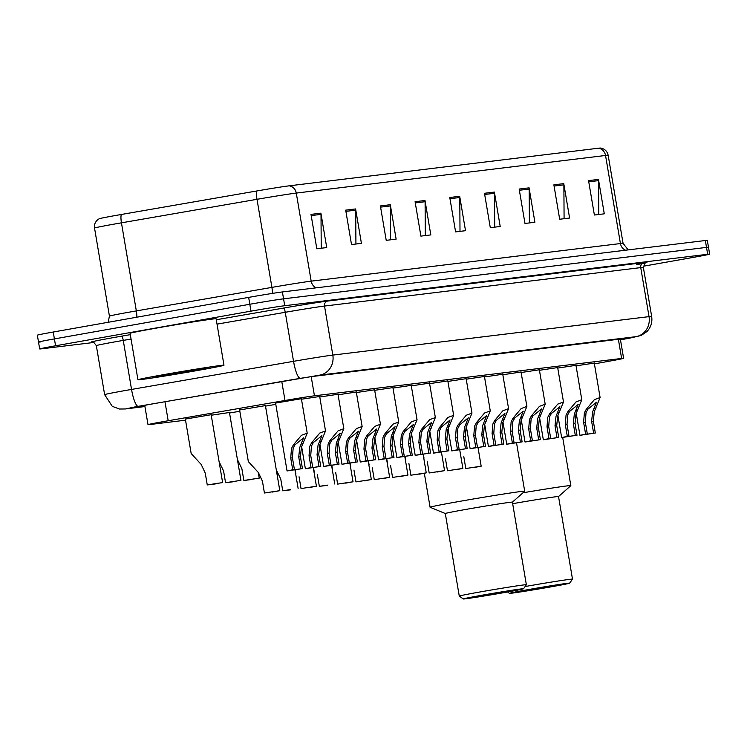 <?xml version="1.0" encoding="UTF-8"?>
<svg xmlns="http://www.w3.org/2000/svg" width="747" height="747" viewBox="0 0 747 747"><rect width="100%" height="100%" fill="white"/><g stroke="black" fill="none" stroke-linecap="round" stroke-linejoin="round"><path stroke-width="1.12" d="M301.471 399.225L319.697 396.489M319.781 397.002L337.999 394.267M338.083 394.78L356.31 392.044M356.394 392.548L374.611 389.813M374.695 390.326L392.913 387.59M393.006 388.095L411.223 385.359M411.308 385.872L429.525 383.136M429.618 383.65L447.836 380.914M447.92 381.418L466.137 378.682M466.221 379.196L484.448 376.46M484.532 376.964L502.75 374.228M502.834 374.742L521.051 372.006M521.145 372.52L539.362 369.784M539.446 370.288L557.664 367.552M557.757 368.066L575.974 365.33M576.058 365.834L594.276 363.098M275.578 403.081L301.386 398.721M265.512 406.116L275.792 404.37M239.61 409.972L265.418 405.602M229.544 412.998L239.834 411.261M211.242 415.229L229.46 412.493M185.34 419.086L211.149 414.716M594.416 363.892L611.7 360.754A26.173 0.504 170.4 0 0 623.605 358.308A26.173 0.504 170.4 0 0 621.625 358.448L314.45 395.807A26.173 0.504 170.4 0 0 284.99 400.485L168.187 420.748A26.173 0.504 170.4 0 0 163.901 421.504A26.173 0.504 170.4 0 0 147.999 424.66A26.173 0.504 170.4 0 0 149.979 424.52L185.527 420.197M620.468 339.726A26.173 0.504 170.4 0 0 626.117 338.447A26.173 0.504 170.4 0 0 624.137 338.587L314.272 376.273A26.173 0.504 170.4 0 0 284.812 380.951L158.625 402.838A26.173 0.504 170.4 0 0 154.34 403.595A26.173 0.504 170.4 0 0 138.447 406.751A26.173 0.504 170.4 0 0 140.427 406.611L144.853 406.069M93.973 342.443L41.655 348.802A26.173 0.504 -9.6 0 1 39.675 348.942A26.173 0.504 -9.6 0 1 55.577 345.786L250.983 311.144A26.173 0.504 -9.6 0 1 284.728 305.71L707.67 254.279A26.173 0.504 -9.6 0 1 709.65 254.139A26.173 0.504 -9.6 0 1 693.758 257.304L643.335 266.24M40.497 341.921A26.173 0.504 -9.6 0 1 38.517 342.061L37.35 335.179A26.173 0.504 -9.6 0 1 53.242 332.023L248.658 297.381L249.815 304.262A26.173 0.504 -9.6 0 1 283.561 298.828L706.503 247.397A26.173 0.504 -9.6 0 1 708.483 247.257A26.173 0.504 -9.6 0 0 706.503 247.397L283.561 298.828A26.173 0.504 -9.6 0 0 249.815 304.262L54.41 338.905L249.815 304.262L250.983 311.144M38.517 342.061A26.173 0.504 -9.6 0 1 54.41 338.905A26.173 0.504 -9.6 0 0 38.517 342.061L39.675 348.942M256.959 190.943A8.721 1.877 -99.8 0 0 257.005 199.309L271.908 287.39A34.904 0.672 -9.6 0 1 311.182 281.152L296.279 193.071A34.904 0.672 170.4 0 0 257.005 199.309L121.444 222.83A34.904 0.672 170.4 0 0 115.729 223.829A34.904 0.672 170.4 0 0 94.533 228.04C94.085 223.82 95.709 220.71 99.379 218.694A28.619 0.551 -9.6 0 1 116.709 215.285A28.619 0.551 -9.6 0 1 121.397 214.464L256.959 190.943A28.619 0.551 -9.6 0 1 289.164 185.826L598.422 148.223A28.619 0.551 -9.6 0 1 600.513 148.046C604.65 148.737 607.199 151.146 608.17 155.283A34.904 0.672 170.4 0 0 605.537 155.469L296.279 193.071A8.721 8.068 -96.9 0 0 289.164 185.826M248.658 297.381A26.173 0.504 -9.6 0 1 282.394 291.946L705.345 240.515A26.173 0.504 -9.6 0 1 707.325 240.375L709.65 254.139M529.081 187.852L534.899 222.261L524.982 223.465L519.165 189.056L529.081 187.852A6.984 6.452 -96.9 0 1 529.184 189.066L519.37 190.261M563.77 183.631L569.597 218.04L559.68 219.245L553.863 184.836L563.77 183.631A6.984 6.452 -96.9 0 1 563.882 184.845L554.069 186.04M598.468 179.411L604.286 213.819L594.379 215.024L588.552 180.615L598.468 179.411A6.984 6.452 -96.9 0 1 598.571 180.625L588.757 181.82M424.996 200.504L430.814 234.913L420.906 236.117L415.08 201.718L424.996 200.504A6.984 6.452 -96.9 0 1 425.099 201.718L415.285 202.913M390.298 204.725L396.125 239.133L386.208 240.338L380.391 205.929L390.298 204.725A6.984 6.452 -96.9 0 1 390.41 205.939L380.587 207.134M355.609 208.945L361.427 243.354L351.51 244.558L345.693 210.15L355.609 208.945A6.984 6.452 -96.9 0 1 355.712 210.159L345.898 211.354M320.911 213.166L326.728 247.574L316.821 248.779L310.995 214.37L320.911 213.166A6.984 6.452 -96.9 0 1 321.014 214.38L311.2 215.575M494.383 192.072L500.201 226.481L490.293 227.686L484.476 193.277L494.383 192.072A6.984 6.452 -96.9 0 1 494.486 193.286L484.672 194.472M459.694 196.293L465.512 230.692L455.595 231.906L449.778 197.497L459.694 196.293A6.984 6.452 -96.9 0 1 459.797 197.497L449.983 198.693M460.003 231.365L459.797 197.497M494.701 227.144L494.486 193.286M321.229 248.237L321.014 214.38M355.917 244.026L355.712 210.159M390.616 239.806L390.41 205.939M425.304 235.585L425.099 201.718M598.786 214.492L598.571 180.625M564.088 218.712L563.882 184.845M529.39 222.923L529.184 189.066M197.479 370.493A43.625 0.84 -9.6 0 1 137.943 379.775A43.625 0.84 -9.6 0 1 164.443 374.508A43.625 0.84 -9.6 0 1 223.979 365.227A43.625 0.84 -9.6 0 1 197.479 370.493M137.943 379.775L130.09 333.33A43.625 0.84 -9.6 0 1 156.581 328.064A43.625 0.84 -9.6 0 1 216.116 318.773L223.979 365.227M170.185 373.808A28.451 0.542 -9.6 0 1 209.001 367.748A28.451 0.542 -9.6 0 1 191.736 371.194A28.451 0.542 -9.6 0 1 152.911 377.235A28.451 0.542 -9.6 0 1 170.185 373.808M424.343 473.318L430.085 507.241A47.985 0.924 -9.6 0 1 430.085 507.241A47.985 0.924 -9.6 0 1 468.061 499.902A47.985 0.924 -9.6 0 1 521.089 491.489A47.985 0.924 -9.6 0 1 524.721 491.237A47.985 0.924 -9.6 0 1 524.702 491.265L516.532 442.822M430.104 507.26L445.305 513.525A34.026 0.654 -9.6 0 1 445.305 513.516A34.026 0.654 -9.6 0 1 472.225 508.305A34.026 0.654 -9.6 0 1 509.837 502.348A34.026 0.654 -9.6 0 1 512.405 502.161L524.702 491.265M445.305 513.516L459.265 596.087A34.026 0.654 -9.6 0 1 459.265 596.087A34.026 0.654 -9.6 0 1 486.194 590.886A34.026 0.654 -9.6 0 1 523.796 584.92A34.026 0.654 -9.6 0 1 526.374 584.742A34.026 0.654 -9.6 0 1 526.364 584.752L512.405 502.161M521.201 588.925A30.543 0.588 -9.6 0 1 523.507 588.776A30.543 0.588 -9.6 0 1 499.061 593.482A30.543 0.588 -9.6 0 1 465.596 598.786A30.543 0.588 -9.6 0 1 463.299 598.954A30.543 0.588 -9.6 0 1 487.175 594.323A30.543 0.588 -9.6 0 1 521.201 588.925M467.986 598.356A27.919 0.532 -9.6 0 1 465.876 598.506A27.919 0.532 -9.6 0 1 487.968 594.238A27.919 0.532 -9.6 0 1 518.82 589.346A27.919 0.532 -9.6 0 1 520.93 589.196A27.919 0.532 -9.6 0 1 498.837 593.463A27.919 0.532 -9.6 0 1 467.986 598.356M522.984 492.787A47.985 0.924 -9.6 0 1 567.216 485.877A47.985 0.924 -9.6 0 1 570.848 485.625A47.985 0.924 -9.6 0 1 570.829 485.653L562.696 437.471M512.666 503.693A34.026 0.654 -9.6 0 1 555.964 496.736A34.026 0.654 -9.6 0 1 558.532 496.55L570.829 485.653M525.094 586.544A34.026 0.654 -9.6 0 1 569.924 579.308A34.026 0.654 -9.6 0 1 572.501 579.13A34.026 0.654 -9.6 0 1 572.501 579.14L569.634 583.164A30.543 0.588 -9.6 0 1 545.189 587.87A30.543 0.588 -9.6 0 1 511.732 593.174A30.543 0.588 -9.6 0 1 509.426 593.351A30.543 0.588 -9.6 0 1 533.302 588.72A30.543 0.588 -9.6 0 1 567.328 583.314A30.543 0.588 -9.6 0 1 569.634 583.164M514.113 592.754A27.919 0.532 -9.6 0 1 512.003 592.903A27.919 0.532 -9.6 0 1 534.096 588.627A27.919 0.532 -9.6 0 1 564.947 583.734A27.919 0.532 -9.6 0 1 567.057 583.584A27.919 0.532 -9.6 0 1 544.965 587.861A27.919 0.532 -9.6 0 1 514.113 592.754M185.312 418.899L191.167 453.513L201.242 464.503L205.257 473.131L207.255 484.924L222.625 482.581L211.121 414.529M215.22 483.701L222.625 482.581M215.257 483.953L207.255 484.924M219.114 461.767L223.558 470.899L225.557 482.702L240.936 480.349L229.422 412.307M233.522 481.479L240.936 480.349M233.568 481.731L225.557 482.702M237.415 459.536L241.869 468.677L243.858 480.48L259.237 478.127L258.275 472.421M251.832 479.247L259.237 478.127M251.87 479.499L243.858 480.48M272.394 491.787L264.429 493.02L262.44 481.217L258.425 472.59L248.349 461.599L239.582 409.786M272.44 492.049L279.808 490.667L264.429 493.02M290.704 489.565L282.74 490.798L280.741 478.995L276.287 469.854M290.742 489.817L282.74 490.798M309.006 487.343L301.041 488.566L299.052 476.773M309.053 487.595L316.42 486.213L301.041 488.566M327.317 485.111L319.352 486.344L317.354 474.541M327.354 485.363L319.352 486.344M345.618 482.889L337.653 484.112L335.655 472.319M345.665 483.141L353.032 481.768L337.653 484.112M363.929 480.657L355.964 481.89L353.966 470.087M363.966 480.919L371.334 479.537L355.964 481.89M382.231 478.435L374.266 479.667L372.267 467.865M382.277 478.687L389.645 477.314L374.266 479.667M400.541 476.212L392.567 477.436L390.578 465.642M400.579 476.465L407.946 475.083L392.567 477.436M418.843 473.981L410.878 475.213L408.88 463.411M418.89 474.233L426.257 472.86L410.878 475.213M437.144 471.759L429.18 472.982L427.191 461.188M437.191 472.011L444.558 470.638L429.18 472.982M455.455 469.536L447.49 470.759L445.492 458.957M455.493 469.788L462.869 468.406L447.49 470.759M473.757 467.305L465.792 468.537L463.803 456.734M473.803 467.557L481.171 466.184L465.792 468.537M300.733 468.799L298.735 457.005L299.734 447.5L303.581 437.854L295.009 444.782L293.132 448.303L292.432 457.771L294.43 469.564L291.358 470.218L302.432 468.593L300.443 456.8L301.386 447.304L307.213 433.148L301.358 398.534M302.432 468.593L287.053 470.946L292.721 469.779L290.723 457.976L291.479 448.508L293.31 444.988L301.489 435.268L307.213 433.148M292.721 469.779L294.43 469.564M319.034 466.576L317.045 454.774L318.045 445.277L321.892 435.622L313.32 442.56L311.434 446.08L310.733 455.539L312.732 467.342L309.66 467.995L320.743 466.371L318.745 454.568L319.697 445.072L325.515 430.916L319.66 396.312M320.743 466.371L305.364 468.714L311.032 467.547L309.034 455.754L309.781 446.276L311.62 442.766L319.791 433.045L325.515 430.916M311.032 467.547L312.732 467.342M337.345 464.345L335.347 452.551L336.346 443.046L340.193 433.4L331.621 440.328L329.744 443.849L329.044 453.317L331.042 465.12L327.97 465.764L339.045 464.139L337.046 452.346L337.999 442.85L343.825 428.694L337.971 394.08M339.045 464.139L323.666 466.492L329.334 465.325L327.335 453.522L328.092 444.054L329.922 440.534L338.102 430.823L343.825 428.694M329.334 465.325L331.042 465.12M355.647 462.122L353.648 450.329L354.657 440.823L358.504 431.168L349.932 438.106L348.046 441.626L347.346 451.095L349.344 462.888L346.272 463.542L357.355 461.917L355.357 450.114L356.31 440.618L362.127 426.472L356.272 391.858M357.355 461.917L341.977 464.27L347.635 463.093L345.646 451.3L346.393 441.822L348.233 438.312L356.403 428.591L362.127 426.472M347.635 463.093L349.344 462.888M373.958 459.9L371.959 448.097L372.958 438.592L376.805 428.946L368.234 435.875L366.347 439.404L365.656 448.863L367.645 460.666L364.583 461.31L375.657 459.685L373.659 447.892L374.611 438.396L380.438 424.24L374.583 389.626M375.657 459.685L360.278 462.038L365.946 460.871L363.948 449.068L364.704 439.6L366.534 436.089L374.714 426.369L380.438 424.24M365.946 460.871L367.645 460.666M392.259 457.668L390.261 445.875L391.269 436.369L395.107 426.724L386.544 433.652L384.658 437.172L383.958 446.641L385.956 458.434L382.884 459.088L393.958 457.463L391.97 445.67L392.922 436.173L398.739 422.018L392.885 387.404M393.958 457.463L378.589 459.816L384.247 458.649L382.259 446.846L383.006 437.378L384.845 433.858L393.015 424.137L398.739 422.018M384.247 458.649L385.956 458.434M410.561 455.446L408.572 443.643L409.571 434.147L413.418 424.492L404.846 431.43L402.96 434.95L402.269 444.418L404.258 456.212L401.195 456.865L412.269 455.24L410.271 443.438L411.223 433.942L417.041 419.786L411.195 385.181M412.269 455.24L396.89 457.584L402.558 456.417L400.56 444.624L401.307 435.146L403.147 431.635L411.326 421.915L417.041 419.786M402.558 456.417L404.258 456.212M428.871 453.224L426.873 441.421L427.872 431.915L431.719 422.27L423.147 429.198L421.271 432.718L420.57 442.187L422.569 453.989L419.497 454.634L430.571 453.009L428.582 441.216L429.525 431.719L435.352 417.564L429.497 382.95M430.571 453.009L415.192 455.362L420.86 454.195L418.862 442.392L419.618 432.924L421.448 429.404L429.628 419.693L435.352 417.564M420.86 454.195L422.569 453.989M447.173 450.992L445.184 439.199L446.183 429.693L450.03 420.038L441.458 426.976L439.572 430.496L438.872 439.964L440.87 451.758L437.807 452.411L448.882 450.786L446.883 438.984L447.836 429.488L453.653 415.341L447.798 380.727M448.882 450.786L433.503 453.14L439.171 451.963L437.172 440.17L437.919 430.692L439.759 427.181L447.939 417.461L453.653 415.341M439.171 451.963L440.87 451.758M465.484 448.77L463.485 436.967L464.485 427.461L468.332 417.816L459.76 424.744L457.883 428.274L457.183 437.733L459.181 449.535L456.109 450.18L467.183 448.564L465.194 436.762L466.137 427.265L471.964 413.11L466.109 378.496M467.183 448.564L451.804 450.908L457.472 449.741L455.474 437.947L456.23 428.47L458.06 424.959L466.24 415.239L471.964 413.11M457.472 449.741L459.181 449.535M483.785 446.538L481.787 434.745L482.795 425.239L486.642 415.593L478.071 422.522L476.184 426.042L475.484 435.51L477.482 447.304L474.41 447.957L485.494 446.332L483.496 434.539L484.448 425.043L490.265 410.887L484.411 376.273M485.494 446.332L470.115 448.686L475.774 447.518L473.785 435.716L474.532 426.248L476.371 422.727L484.542 413.007L490.265 410.887M475.774 447.518L477.482 447.304M502.096 444.316L500.098 432.513L501.097 423.017L504.944 413.362L496.372 420.3L494.486 423.82L493.795 433.288L495.784 445.081L492.721 445.735L503.795 444.11L501.797 432.308L502.75 422.811L508.576 408.656L502.722 374.051M503.795 444.11L488.417 446.454L494.084 445.287L492.086 433.493L492.843 424.016L494.673 420.505L502.852 410.785L508.576 408.656M494.084 445.287L495.784 445.081M520.398 442.093L518.399 430.291L519.408 420.785L523.245 411.139L514.683 418.068L512.797 421.588L512.097 431.056L514.095 442.859L511.023 443.503L522.106 441.879L520.108 430.085L521.061 420.589L526.878 406.433L521.023 371.819M522.106 441.879L506.727 444.232L512.386 443.064L510.397 431.262L511.144 421.794L512.984 418.273L521.154 408.562L526.878 406.433M512.386 443.064L514.095 442.859M538.699 439.862L536.71 428.068L537.709 418.563L541.556 408.908L532.984 415.846L531.098 419.366L530.407 428.834L532.396 440.627L529.334 441.281L540.408 439.656L538.41 427.854L539.362 418.357L545.189 404.211L539.334 369.597M540.408 439.656L525.029 442.009L530.697 440.833L528.699 429.039L529.446 419.562L531.285 416.051L539.465 406.331L545.189 404.211M530.697 440.833L532.396 440.627M557.01 437.639L555.012 425.837L556.02 416.331L559.858 406.685L551.286 413.614L549.409 417.143L548.709 426.602L550.707 438.405L547.635 439.049L558.709 437.434L556.72 425.631L557.664 416.135L563.49 401.979L557.635 367.375M558.709 437.434L543.33 439.778L548.998 438.61L547.009 426.817L547.756 417.34L549.596 413.829L557.766 404.108L563.49 401.979M548.998 438.61L550.707 438.405M575.311 435.408L573.322 423.614L574.322 414.109L578.169 404.463L569.597 411.392L567.711 414.912L567.01 424.38L569.009 436.173L565.946 436.827L577.02 435.202L575.022 423.409L575.974 413.913L581.792 399.757L575.937 365.143M577.02 435.202L561.641 437.555L567.309 436.388L565.311 424.585L566.058 415.117L567.897 411.597L576.077 401.877L581.792 399.757M567.309 436.388L569.009 436.173M593.622 433.185L591.624 421.383L592.623 411.886L596.47 402.231L587.898 409.169L586.021 412.689L585.321 422.158L587.319 433.951L584.247 434.605L595.322 432.98L593.333 421.177L594.276 411.681L600.102 397.525L594.248 362.921M595.322 432.98L579.943 435.333L585.611 434.156L583.612 422.363L584.369 412.886L586.199 409.375L594.379 399.654L600.102 397.525M585.611 434.156L587.319 433.951M164.975 401.737L168.187 420.748M281.778 381.474L284.99 400.485M311.21 376.684L314.45 395.807M618.385 339.287L621.625 358.448M629.852 338.111A17.452 9.347 -100.3 0 1 629.637 338.158L620.477 339.82L636.052 336.654L319.837 375.106L135.347 406.835L126.066 408.842L144.937 406.545L125.263 408.964A17.452 16.135 -96.9 0 0 126.066 408.842M125.263 408.964L119.464 409.029L112.302 406.349L104.627 394.64A34.904 0.672 -9.6 0 1 125.823 390.429A34.904 0.672 -9.6 0 1 131.547 389.43L123.255 340.399A34.904 0.672 170.4 0 0 117.531 341.398A34.904 0.672 170.4 0 0 96.335 345.618C93.664 342.079 92.311 340.884 92.283 342.023L94.477 341.799M92.469 342.033A39.264 0.756 -9.6 0 1 115.15 337.299A39.264 0.756 -9.6 0 1 121.584 336.178L130.314 334.656M216.285 319.744L283.58 308.072A39.264 0.756 -9.6 0 1 327.765 301.05L643.979 262.599A39.264 0.756 -9.6 0 1 636.509 264.681M284.728 305.71L282.394 291.946M55.577 345.786L53.242 332.023M707.67 254.279L705.345 240.515M138.204 406.331A17.452 3.744 -99.8 0 1 131.547 389.43L293.543 361.324L285.251 312.293L217.022 324.133M300.201 378.225A17.452 3.744 -99.8 0 1 293.543 361.324A34.904 0.672 -9.6 0 1 332.817 355.086L324.515 306.055A34.904 0.672 170.4 0 0 285.251 312.293A4.361 0.934 80.2 0 0 283.58 308.072M131.052 339.045L123.255 340.399A4.361 0.934 80.2 0 0 121.584 336.178M319.837 375.106A17.452 16.135 -96.9 0 0 332.817 355.086L649.031 316.635L640.739 267.603L324.515 306.055A4.361 4.034 83.1 0 1 327.765 301.05M636.052 336.654A17.452 16.135 -96.9 0 0 649.031 316.635A34.904 0.672 -9.6 0 1 651.664 316.448L643.372 267.417A34.904 0.672 170.4 0 0 640.739 267.603A4.361 4.034 83.1 0 1 643.979 262.599M651.664 316.448C652.495 322.181 650.954 327.186 647.042 331.453L641.141 335.496L629.637 338.158A17.452 9.347 -100.3 0 1 629.432 338.195M94.533 228.04L109.426 316.121A34.904 0.672 -9.6 0 1 130.622 311.91A34.904 0.672 -9.6 0 1 136.337 310.911L271.908 287.39A8.721 1.877 80.2 0 1 272.394 293.403M121.397 214.464A8.721 1.877 -99.8 0 0 121.444 222.83L136.337 310.911A8.721 1.877 80.2 0 1 136.813 317.204M598.422 148.223A8.721 8.068 83.1 0 1 605.537 155.469L620.43 243.55A34.904 0.672 -9.6 0 1 623.073 243.363L628.208 249.9M316.252 287.828A8.721 8.068 -96.9 0 1 311.182 281.152L620.43 243.55A8.721 8.068 -96.9 0 0 625.51 250.226M293.31 444.988L295.009 444.782M301.349 444.007L303.049 443.802M298.735 457.005L300.443 456.8M290.723 457.976L292.432 457.771M311.62 442.766L313.32 442.56M319.651 441.785L321.35 441.58M317.045 454.774L318.745 454.568M309.034 455.754L310.733 455.539M329.922 440.534L331.621 440.328M337.952 439.563L339.652 439.357M335.347 452.551L337.046 452.346M327.335 453.522L329.044 453.317M348.233 438.312L349.932 438.106M356.263 437.331L357.962 437.126M353.648 450.329L355.357 450.114M345.646 451.3L347.346 451.095M366.534 436.089L368.234 435.875M374.564 435.109L376.264 434.903M371.959 448.097L373.659 447.892M363.948 449.068L365.656 448.863M384.845 433.858L386.544 433.652M392.875 432.887L394.575 432.672M390.261 445.875L391.97 445.67M382.259 446.846L383.958 446.641M403.147 431.635L404.846 431.43M411.177 430.655L412.876 430.449M408.572 443.643L410.271 443.438M400.56 444.624L402.269 444.418M421.448 429.404L423.147 429.198M429.488 428.433L431.187 428.227M426.873 441.421L428.582 441.216M418.862 442.392L420.57 442.187M439.759 427.181L441.458 426.976M447.789 426.201L449.489 425.995M445.184 439.199L446.883 438.984M437.172 440.17L438.872 439.964M458.06 424.959L459.76 424.744M466.1 423.979L467.799 423.773M463.485 436.967L465.194 436.762M455.474 437.947L457.183 437.733M476.371 422.727L478.071 422.522M484.401 421.756L486.101 421.541M481.787 434.745L483.496 434.539M473.785 435.716L475.484 435.51M494.673 420.505L496.372 420.3M502.703 419.525L504.402 419.319M500.098 432.513L501.797 432.308M492.086 433.493L493.795 433.288M512.984 418.273L514.683 418.068M521.014 417.302L522.713 417.097M518.399 430.291L520.108 430.085M510.397 431.262L512.097 431.056M531.285 416.051L532.984 415.846M539.315 415.071L541.015 414.865M536.71 428.068L538.41 427.854M528.699 429.039L530.407 428.834M549.596 413.829L551.286 413.614M557.626 412.848L559.326 412.643M555.012 425.837L556.72 425.631M547.009 426.817L548.709 426.602M567.897 411.597L569.597 411.392M575.928 410.626L577.627 410.411M573.322 423.614L575.022 423.409M565.311 424.585L567.01 424.38M586.199 409.375L587.898 409.169M594.238 408.394L595.938 408.189M591.624 421.383L593.333 421.177M583.612 422.363L585.321 422.158M144.731 405.35L147.999 424.66M620.346 339.054L623.605 358.308M104.627 394.64L96.335 345.618M643.372 267.417C645.025 263 645.903 261.431 646.024 262.692L642.018 263.598M608.17 155.283L623.073 243.363M109.426 316.121L108.166 322.284M523.507 588.776L526.364 584.752M463.299 598.954L459.274 596.097M558.532 496.55L572.501 579.13M509.426 593.351L507.521 591.988M277.548 475.895L276.577 470.19M295.849 473.673L295.196 469.807M314.16 471.45L313.507 467.575M332.462 469.219L331.808 465.353M350.773 466.996L350.11 463.131M369.074 464.765L368.42 460.899M387.376 462.542L386.722 458.677M405.686 460.32L405.033 456.445M423.988 458.088L423.334 454.223M279.808 490.667L265.39 405.425M298.118 488.445L294.972 469.844M316.42 486.213L313.273 467.613M334.731 483.991L331.584 465.39M353.032 481.768L349.885 463.159M371.334 479.537L368.196 460.936M389.645 477.314L386.498 458.714M407.946 475.083L404.799 456.482M426.257 472.86L423.11 454.26M444.558 470.638L441.412 452.028M462.869 468.406L459.722 449.806M481.171 466.184L478.024 447.584M287.053 470.946L275.55 402.904M305.364 468.714L301.629 446.669M323.666 466.492L319.94 444.437M341.977 464.27L338.242 442.215M360.278 462.038L356.552 439.992M378.589 459.816L374.854 437.761M396.89 457.584L393.165 435.538M415.192 455.362L411.466 433.307M433.503 453.14L429.768 431.084M451.804 450.908L448.079 428.862M470.115 448.686L466.38 426.63M488.417 446.454L484.691 424.408M506.727 444.232L502.992 422.186M525.029 442.009L521.303 419.954M543.33 439.778L539.605 417.732M561.641 437.555L557.906 415.5M579.943 435.333L576.217 413.278"/></g></svg>
